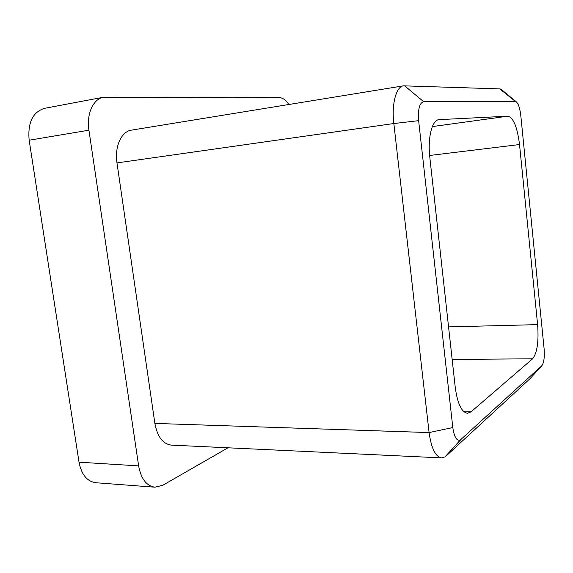 <?xml version="1.0" encoding="UTF-8"?>
<svg xmlns="http://www.w3.org/2000/svg" width="573" height="573" viewBox="0 0 573 573"><rect width="100%" height="100%" fill="white"/><g stroke="black" fill="none" stroke-linecap="round" stroke-linejoin="round"><path stroke-width="0.86" d="M227.982 447.8L162.832 485.252L154.925 487.2C146.48 485.954 141.051 478.849 138.637 465.885L88.93 130.2L29.159 140.213C27.597 122.615 32.74 111.986 44.572 108.326L103.641 97.195C93.27 98.792 86.315 113.869 88.93 130.2M288.871 104.501C285.941 100.053 282.79 97.768 279.416 97.632L103.641 97.195M530.111 378.595L446.181 455.95L444.992 456.882L441.604 457.891L171.449 445.128C162.897 444.018 157.374 436.784 154.875 423.411L429.091 432.572L393.83 123.532C391.459 104.107 396.151 86.552 403.464 85.835L499.778 88.887L501.046 89.216L503.18 90.985M418.641 120.674L452.806 427.544C454.239 437.213 456.781 441.339 460.427 439.906L541.743 365.789C543.927 362.895 544.715 357.266 544.114 348.893L520.793 115.538C519.854 107.824 518.193 103.119 515.8 101.414L423.669 101.693C419.5 102.839 417.824 109.164 418.641 120.674L393.83 123.532L116.978 162.911L154.875 423.411M116.978 162.911C114.399 146.652 121.419 131.382 131.539 130.121L403.464 85.835M154.925 487.2L95.87 482.738C87.082 481.485 81.466 474.637 79.024 462.182L29.159 140.213M463.844 411.672L471.056 411.822L532.596 358.813L452.154 359.407M471.056 411.822L467.468 413.283C461.537 412.223 457.462 403.55 455.234 387.269L429.822 157.339C427.53 137.964 431.97 120.137 438.782 119.685L438.366 119.757M432.336 126.583L508 116.183L439.197 119.642M508 116.183C513.487 117.752 517.333 127.213 519.532 144.546L429.635 155.476M448.559 326.889L537.61 324.626L519.532 144.546M537.61 324.626C538.864 341.601 537.195 352.997 532.596 358.813M441.604 457.891C435.473 456.781 431.304 448.337 429.091 432.572L452.806 427.544M79.024 462.182L138.637 465.885M461.007 439.462L445.851 455.936M404.552 85.771L423.669 101.693M541.743 365.789L529.402 379.383M499.778 88.887L515.184 101.271M460.427 439.906L444.992 456.882M515.8 101.414L501.046 89.216"/></g></svg>
